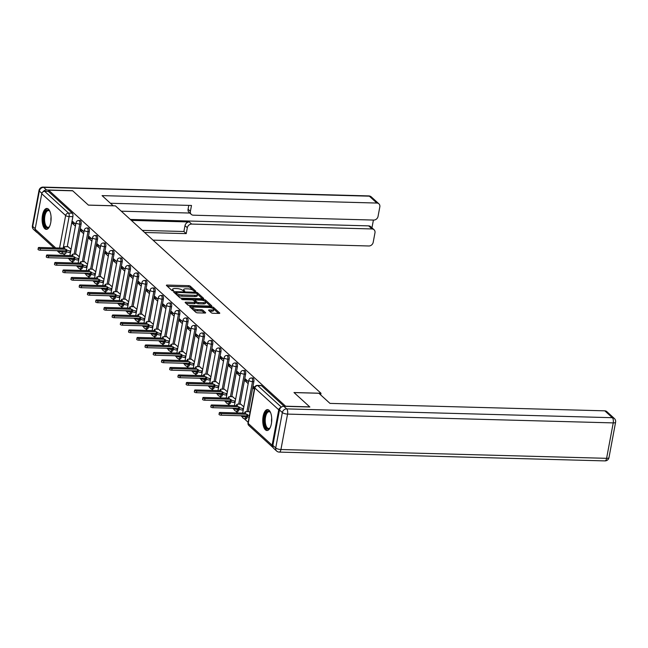 <?xml version="1.0" encoding="UTF-8"?>
<svg xmlns="http://www.w3.org/2000/svg" width="648" height="648" viewBox="0 0 648 648"><rect width="100%" height="100%" fill="white"/><g stroke="black" fill="none" stroke-linecap="round" stroke-linejoin="round"><path stroke-width="0.97" d="M195.283 291.487L195.753 291.179L190.253 286.165A1.32 0.413 10.6 0 0 188.544 285.655L167.152 285.079A1.32 0.413 10.6 0 0 166.382 285.306A1.32 0.413 10.6 0 0 166.487 285.517L171.987 290.531L173.721 290.725L172.935 289.931A4.212 1.32 10.6 0 1 172.595 289.259A4.212 1.32 10.6 0 1 175.082 288.522L176.864 288.571A4.212 1.32 10.6 0 1 182.323 290.183L184.226 291.187L184.769 291.025L183.983 290.231A4.212 1.32 10.6 0 1 183.651 289.559A4.212 1.32 10.6 0 1 186.13 288.822L187.912 288.87A4.212 1.32 10.6 0 1 193.371 290.482L195.283 291.487M48.438 209.15A10.457 4.495 -88.5 0 0 46.891 208.454A10.457 4.495 -88.5 0 0 42.242 216.942A10.457 4.495 -88.5 0 0 44.785 228.671A10.457 4.495 -88.5 0 0 46.332 229.368A10.457 4.495 -88.5 0 0 50.981 220.879A10.457 4.495 -88.5 0 0 48.438 209.15M269.074 410.289A10.457 4.495 -88.5 0 0 267.535 409.601A10.457 4.495 -88.5 0 0 262.877 418.09A10.457 4.495 -88.5 0 0 265.421 429.818A10.457 4.495 -88.5 0 0 266.968 430.515A10.457 4.495 -88.5 0 0 271.617 422.018A10.457 4.495 -88.5 0 0 269.074 410.289M211.297 312.757A1.32 0.413 10.6 0 0 213.006 313.268L219.008 313.43A1.32 0.413 10.6 0 0 219.785 313.195A1.32 0.413 10.6 0 0 219.68 312.984L213.573 307.419A1.32 0.413 10.6 0 0 211.864 306.917L190.472 306.334A1.32 0.413 10.6 0 0 189.694 306.569A1.32 0.413 10.6 0 0 189.799 306.779L195.907 312.344A1.32 0.413 10.6 0 0 197.616 312.846L204.865 313.049A1.32 0.413 10.6 0 0 205.643 312.814A1.32 0.413 10.6 0 0 205.538 312.603L202.921 310.222A1.32 0.413 10.6 0 0 201.212 309.72L197.624 309.623A3.523 1.11 10.6 0 1 192.772 307.711A3.523 1.11 10.6 0 1 194.854 307.095L208.931 307.476A3.523 1.11 10.6 0 1 213.783 309.388A3.523 1.11 10.6 0 1 211.702 310.003L209.353 309.938A1.32 0.413 10.6 0 0 208.583 310.165A1.32 0.413 10.6 0 0 208.688 310.376L211.297 312.757M48.632 190.164L72.722 190.812L88.436 205.141L115.433 205.87L320.987 393.263L293.99 392.534L309.704 406.863L285.614 406.207L48.632 190.164L48.398 191.411L44.639 191.314L68.526 213.087A2.681 1.15 91.5 0 1 69.117 216.554L63.204 248.127M202.905 298.752A1.32 0.413 10.6 0 0 203.683 298.526A1.32 0.413 10.6 0 0 203.577 298.315L197.47 292.742A1.32 0.413 10.6 0 0 195.769 292.24L174.377 291.665A1.32 0.413 10.6 0 0 173.599 291.892A1.32 0.413 10.6 0 0 173.704 292.102L179.812 297.667A1.32 0.413 10.6 0 0 181.521 298.177L202.905 298.752M205.521 300.081L211.629 305.654A1.32 0.413 10.6 0 1 211.734 305.856A1.32 0.413 10.6 0 1 210.956 306.091L189.564 305.508A1.32 0.413 10.6 0 1 187.863 305.006L185.247 302.624A1.32 0.413 10.6 0 1 185.142 302.414A1.32 0.413 10.6 0 1 185.919 302.187L194.594 302.422A1.32 0.413 10.6 0 0 195.372 302.187A1.32 0.413 10.6 0 0 195.267 301.976L193.533 300.397A1.32 0.413 10.6 0 0 191.824 299.894L182.793 299.651L181.521 299.149L182.064 298.987L203.812 299.579A1.32 0.413 10.6 0 1 205.521 300.081L205.286 301.336L210.487 306.075M63.253 253.741L65.124 255.45M68.186 258.244L69.563 259.5M71.393 261.168L73.354 262.95M76.415 265.745L77.784 267M79.623 268.669L81.575 270.451M84.637 273.245L86.014 274.493M87.853 276.17L89.805 277.952M92.867 280.746L94.243 281.993M96.074 283.67L98.034 285.452M101.096 288.239L102.465 289.494M104.304 291.171L106.256 292.953M109.318 295.739L110.695 296.995M112.525 298.671L114.485 300.453M117.547 303.24L118.916 304.495M120.755 306.172L122.707 307.954M125.769 310.74L127.146 311.996M128.984 313.664L130.937 315.446M133.998 318.241L135.375 319.496M137.206 321.165L139.166 322.947M142.228 325.742L143.597 326.997M145.436 328.666L147.388 330.448M150.449 333.242L151.826 334.498M153.665 336.166L155.617 337.948M158.679 340.743L160.056 341.99M161.887 343.667L163.839 345.449M166.901 348.243L168.278 349.491M170.116 351.167L172.068 352.949M175.13 355.736L176.507 356.991M178.338 358.668L180.298 360.45M183.36 363.236L184.729 364.492M186.567 366.169L188.519 367.951M191.581 370.737L192.958 371.993M194.797 373.661L196.749 375.443M199.811 378.238L201.188 379.493M203.018 381.162L204.979 382.944M208.032 385.738L209.409 386.994M211.248 388.662L213.2 390.444M216.262 393.239L217.639 394.494M219.47 396.163L221.43 397.945M224.492 400.739L225.86 401.987M227.699 403.664L229.651 405.446M232.713 408.24L234.09 409.487M235.929 411.164L237.881 412.946M240.943 415.733L242.32 416.988M244.15 418.665L248.135 422.294M280.94 407.438A2.681 2.268 132.4 0 0 278.737 409.795L272.111 445.216A2.681 2.268 132.4 0 0 272.719 447.266A2.681 2.268 132.4 0 0 273.124 447.549M48.398 191.411L72.284 213.192A2.681 1.15 91.5 0 1 72.868 216.659L67.246 246.694M66.355 251.448L66.242 252.072L62.492 251.975A2.681 1.15 91.5 0 1 61.358 253.692L65.116 253.797A2.681 1.15 -88.5 0 0 66.242 252.072M54.011 247.876L35.737 231.215A2.681 2.268 -47.6 0 1 35.122 229.165L41.755 193.752A2.681 2.268 -47.6 0 1 44.639 191.314M83.997 231.781L80.984 229.036L80.636 230.915L83.114 230.98M79.315 256.811L76.27 254.219M92.227 239.282L89.213 236.536L88.857 238.415L91.344 238.48M87.537 264.311L84.499 261.711M100.448 246.783L97.435 244.037L97.087 245.908L99.573 245.981M95.766 271.812L92.729 269.212M108.678 254.283L105.665 251.537L105.316 253.409L107.795 253.481M103.988 279.312L100.95 276.712M116.899 261.776L113.894 259.03L113.538 260.909L116.024 260.982M112.217 286.813L109.18 284.213M125.129 269.276L122.116 266.531L121.767 268.41L124.254 268.475M120.447 294.314L117.401 291.713M133.358 276.777L130.345 274.031L129.989 275.91L132.476 275.975M128.668 301.806L125.631 299.214M141.58 284.278L138.567 281.532L138.218 283.411L140.705 283.476M136.898 309.307L133.861 306.715M149.81 291.778L146.796 289.032L146.448 290.911L148.927 290.976M145.128 316.807L142.082 314.215M158.031 299.279L155.026 296.533L154.669 298.412L157.156 298.477M153.349 324.308L150.312 321.708M166.261 306.779L163.247 304.034L162.899 305.913L165.386 305.978M161.579 331.808L158.533 329.208M174.49 314.28L171.477 311.534L171.121 313.405L173.607 313.478M169.8 339.309L166.763 336.709M182.712 321.773L179.698 319.035L179.35 320.906L181.837 320.979M178.03 346.81L174.992 344.209M190.941 329.273L187.928 326.527L187.58 328.406L190.058 328.471M186.26 354.31L183.214 351.71M199.171 336.774L196.158 334.028L195.801 335.907L198.288 335.972M194.481 361.811L191.444 359.211M207.392 344.274L204.379 341.528L204.031 343.408L206.518 343.472M202.711 369.303L199.673 366.711M215.622 351.775L212.609 349.029L212.261 350.908L214.739 350.973M210.932 376.804L207.895 374.212M223.844 359.276L220.838 356.53L220.482 358.409L222.969 358.474M219.162 384.305L216.124 381.713M232.073 366.776L229.06 364.03L228.712 365.909L231.19 365.974M227.391 391.805L224.346 389.205M240.303 374.277L237.29 371.531L236.933 373.402L239.42 373.475M235.613 399.306L232.575 396.706M248.524 381.777L245.511 379.031L245.163 380.903L247.649 380.975M243.842 406.806L240.805 404.206M254.68 387.383L253.741 386.524L253.392 388.403L254.478 388.436M249.99 412.411L249.026 411.707M253.854 381.648L252.518 381.615A2.681 1.15 91.5 0 0 251.537 377.97L252.866 378.003A2.681 1.15 -88.5 0 1 253.854 381.648L248.233 411.683M247.342 416.437L247.22 417.069L245.892 417.029A2.681 1.15 91.5 0 1 244.766 418.754L246.094 418.786A2.681 1.15 -88.5 0 0 247.22 417.069M245.624 374.147L244.296 374.115A2.681 1.15 91.5 0 0 243.308 370.47L244.644 370.502A2.681 1.15 -88.5 0 1 245.624 374.147L240.003 404.19M239.112 408.937L238.999 409.568L237.662 409.528A2.681 1.15 91.5 0 1 236.536 411.253L237.873 411.286A2.681 1.15 -88.5 0 0 238.999 409.568M237.395 366.647L236.066 366.614A2.681 1.15 91.5 0 0 235.086 362.969L236.415 363.002A2.681 1.15 -88.5 0 1 237.395 366.647L231.773 396.689M230.891 401.436L230.769 402.068L229.441 402.035A2.681 1.15 91.5 0 1 228.315 403.753L229.643 403.785A2.681 1.15 -88.5 0 0 230.769 402.068M229.173 359.146L227.837 359.114A2.681 1.15 91.5 0 0 226.857 355.469L228.193 355.509A2.681 1.15 -88.5 0 1 229.173 359.146L223.552 389.189M222.661 393.935L222.539 394.567L221.211 394.535A2.681 1.15 91.5 0 1 220.085 396.252L221.414 396.284A2.681 1.15 -88.5 0 0 222.539 394.567M220.944 351.645L219.615 351.613A2.681 1.15 91.5 0 0 218.635 347.968L219.964 348.008A2.681 1.15 -88.5 0 1 220.944 351.645L215.322 381.688M214.431 386.435L214.318 387.067L212.981 387.034A2.681 1.15 91.5 0 1 211.856 388.751L213.192 388.792A2.681 1.15 -88.5 0 0 214.318 387.067M212.722 344.153L211.386 344.112A2.681 1.15 91.5 0 0 210.406 340.467L211.734 340.508A2.681 1.15 -88.5 0 1 212.722 344.153L207.101 374.188M206.21 378.942L206.088 379.566L204.76 379.534A2.681 1.15 91.5 0 1 203.634 381.251L204.962 381.291A2.681 1.15 -88.5 0 0 206.088 379.566M204.493 336.652L203.164 336.612A2.681 1.15 91.5 0 0 202.176 332.967L203.513 333.007A2.681 1.15 -88.5 0 1 204.493 336.652L198.871 366.687M197.98 371.442L197.867 372.065L196.53 372.033A2.681 1.15 91.5 0 1 195.404 373.75L196.733 373.791A2.681 1.15 -88.5 0 0 197.867 372.065M196.263 329.152L194.935 329.111A2.681 1.15 91.5 0 0 193.954 325.474L195.283 325.507A2.681 1.15 -88.5 0 1 196.263 329.152L190.642 359.186M189.759 363.941L189.637 364.573L188.309 364.532A2.681 1.15 91.5 0 1 187.175 366.25L188.511 366.29A2.681 1.15 -88.5 0 0 189.637 364.573M188.042 321.651L186.705 321.611A2.681 1.15 91.5 0 0 185.725 317.974L187.061 318.006A2.681 1.15 -88.5 0 1 188.042 321.651L182.42 351.686M181.529 356.441L181.408 357.072L180.079 357.032A2.681 1.15 91.5 0 1 178.953 358.757L180.282 358.79A2.681 1.15 -88.5 0 0 181.408 357.072M179.812 314.15L178.484 314.118A2.681 1.15 91.5 0 0 177.495 310.473L178.832 310.505A2.681 1.15 -88.5 0 1 179.812 314.15L174.191 344.185M173.299 348.94L173.186 349.572L171.85 349.531A2.681 1.15 91.5 0 1 170.724 351.257L172.06 351.289A2.681 1.15 -88.5 0 0 173.186 349.572M171.59 306.65L170.254 306.617A2.681 1.15 91.5 0 0 169.274 302.972L170.602 303.005A2.681 1.15 -88.5 0 1 171.59 306.65L165.969 336.693M165.078 341.439L164.957 342.071L163.628 342.031A2.681 1.15 91.5 0 1 162.502 343.756L163.831 343.788A2.681 1.15 -88.5 0 0 164.957 342.071M163.361 299.149L162.032 299.117A2.681 1.15 91.5 0 0 161.044 295.472L162.381 295.512A2.681 1.15 -88.5 0 1 163.361 299.149L157.739 329.192M156.848 333.939L156.735 334.571L155.399 334.538A2.681 1.15 91.5 0 1 154.273 336.255L155.601 336.288A2.681 1.15 -88.5 0 0 156.735 334.571M155.131 291.649L153.803 291.616A2.681 1.15 91.5 0 0 152.823 287.971L154.151 288.012A2.681 1.15 -88.5 0 1 155.131 291.649L149.51 321.692M148.627 326.438L148.505 327.07L147.177 327.038A2.681 1.15 91.5 0 1 146.043 328.755L147.38 328.787A2.681 1.15 -88.5 0 0 148.505 327.07M146.91 284.148L145.573 284.116A2.681 1.15 91.5 0 0 144.593 280.471L145.922 280.511A2.681 1.15 -88.5 0 1 146.91 284.148L141.288 314.191M140.397 318.946L140.276 319.569L138.947 319.537A2.681 1.15 91.5 0 1 137.822 321.254L139.15 321.295A2.681 1.15 -88.5 0 0 140.276 319.569M138.68 276.656L137.352 276.615A2.681 1.15 91.5 0 0 136.364 272.97L137.7 273.011A2.681 1.15 -88.5 0 1 138.68 276.656L133.059 306.69M132.168 311.445L132.054 312.069L130.718 312.036A2.681 1.15 91.5 0 1 129.592 313.754L130.928 313.794A2.681 1.15 -88.5 0 0 132.054 312.069M130.451 269.155L129.122 269.114A2.681 1.15 91.5 0 0 128.142 265.478L129.47 265.51A2.681 1.15 -88.5 0 1 130.451 269.155L124.829 299.19M123.946 303.944L123.825 304.568L122.496 304.536A2.681 1.15 91.5 0 1 121.37 306.253L122.699 306.293A2.681 1.15 -88.5 0 0 123.825 304.568M122.229 261.654L120.893 261.614A2.681 1.15 91.5 0 0 119.912 257.977L121.249 258.009A2.681 1.15 -88.5 0 1 122.229 261.654L116.608 291.689M115.717 296.444L115.603 297.076L114.267 297.035A2.681 1.15 91.5 0 1 113.141 298.752L114.469 298.793A2.681 1.15 -88.5 0 0 115.603 297.076M113.999 254.154L112.671 254.113A2.681 1.15 91.5 0 0 111.691 250.476L113.019 250.509A2.681 1.15 -88.5 0 1 113.999 254.154L108.378 284.189M107.487 288.943L107.374 289.575L106.045 289.535A2.681 1.15 91.5 0 1 104.911 291.26L106.248 291.292A2.681 1.15 -88.5 0 0 107.374 289.575M105.778 246.653L104.441 246.621A2.681 1.15 91.5 0 0 103.461 242.976L104.79 243.008A2.681 1.15 -88.5 0 1 105.778 246.653L100.157 276.696M99.266 281.443L99.144 282.074L97.816 282.034A2.681 1.15 91.5 0 1 96.69 283.759L98.018 283.792A2.681 1.15 -88.5 0 0 99.144 282.074M97.548 239.153L96.22 239.12A2.681 1.15 91.5 0 0 95.232 235.475L96.568 235.508A2.681 1.15 -88.5 0 1 97.548 239.153L91.927 269.195M91.036 273.942L90.922 274.574L89.586 274.533A2.681 1.15 91.5 0 1 88.46 276.259L89.797 276.291A2.681 1.15 -88.5 0 0 90.922 274.574M89.319 231.652L87.99 231.62A2.681 1.15 91.5 0 0 87.01 227.975L88.339 228.015A2.681 1.15 -88.5 0 1 89.319 231.652L83.697 261.695M82.814 266.441L82.693 267.073L81.365 267.041A2.681 1.15 91.5 0 1 80.239 268.758L81.567 268.79A2.681 1.15 -88.5 0 0 82.693 267.073M81.097 224.151L79.761 224.119A2.681 1.15 91.5 0 0 78.781 220.474L80.117 220.514A2.681 1.15 -88.5 0 1 81.097 224.151L75.476 254.194M74.585 258.941L74.463 259.573L73.135 259.54A2.681 1.15 91.5 0 1 72.009 261.257L73.337 261.29A2.681 1.15 -88.5 0 0 74.463 259.573M320.987 393.263L320.679 394.907M75.767 224.281L72.762 221.535L72.406 223.414L74.893 223.479M71.086 249.31L68.048 246.718M72.406 223.414L75.419 226.16M284.116 406.304L261.492 385.682A2.681 1.15 -88.5 0 0 261.095 385.503L257.345 385.406A2.681 1.15 91.5 0 1 257.742 385.584L281.354 407.106M80.636 230.915L83.649 233.661M88.857 238.415L91.87 241.161M97.087 245.908L100.1 248.654M105.316 253.409L108.321 256.154M113.538 260.909L116.551 263.655M121.767 268.41L124.781 271.156M129.989 275.91L133.002 278.656M138.218 283.411L141.232 286.157M146.448 290.911L149.453 293.657M154.669 298.412L157.683 301.158M162.899 305.913L165.912 308.651M171.121 313.405L174.134 316.151M179.35 320.906L182.363 323.652M187.58 328.406L190.593 331.152M195.801 335.907L198.815 338.653M204.031 343.408L207.044 346.154M212.261 350.908L215.266 353.654M220.482 358.409L223.495 361.155M228.712 365.909L231.725 368.655M236.933 373.402L239.946 376.148M245.163 380.903L248.176 383.648M253.392 388.403L254.324 389.254M183.651 289.559L183.416 290.806A4.212 1.32 10.6 0 0 183.433 291.041M172.595 289.259L172.36 290.507A4.212 1.32 10.6 0 0 172.384 290.741M194.141 291.171L190.018 287.412A1.32 0.413 10.6 0 0 188.309 286.91L167.387 286.343M175.778 292.961L174.612 292.928M202.443 298.736L197.235 293.998A1.32 0.413 10.6 0 0 197.17 293.941M196.376 293.22L176.41 292.353L175.867 292.515L176.685 293.35A4.212 1.32 10.6 0 0 182.145 294.962L194.983 295.31A4.212 1.32 10.6 0 0 197.462 294.573A4.212 1.32 10.6 0 0 197.13 293.9L196.376 293.22M175.754 293.657L175.94 292.669M197.462 294.573L197.235 295.828A4.212 1.32 10.6 0 1 194.748 296.557L181.91 296.217A4.212 1.32 10.6 0 1 176.45 294.597L175.705 293.917M186.154 303.45L194.359 303.669A1.32 0.413 10.6 0 0 195.137 303.442L195.372 302.187M193.712 300.559L195.016 300.599M203.594 302.665A3.523 1.11 10.6 0 0 205.675 302.049A3.523 1.11 10.6 0 0 200.823 300.137L195.866 300A1.32 0.413 10.6 0 0 195.089 300.235A1.32 0.413 10.6 0 0 195.194 300.445L196.927 302.025A1.32 0.413 10.6 0 0 198.636 302.527L203.594 302.665L203.359 303.912A3.523 1.11 10.6 0 0 205.44 303.296L205.675 302.049M195.032 301.328A1.32 0.413 10.6 0 0 194.854 301.482A1.32 0.413 10.6 0 0 194.959 301.693L195.194 300.445M203.359 303.912L198.401 303.782A1.32 0.413 10.6 0 1 196.692 303.272L194.959 301.693M205.286 301.336A1.32 0.413 10.6 0 0 204.663 301.02M213.783 309.388L213.548 310.635A3.523 1.11 10.6 0 1 211.467 311.251L209.588 311.202M192.772 307.711L192.537 308.966A3.523 1.11 10.6 0 0 197.389 310.87L197.624 309.623M204.395 313.033L202.686 311.477A1.32 0.413 10.6 0 0 200.985 310.967L197.389 310.87M192.788 307.654L190.706 307.598M218.538 313.413L213.338 308.675A1.32 0.413 10.6 0 0 212.9 308.424M70.478 252.566L69.927 252.55A2.681 0.842 -169.4 0 1 66.444 251.529L65.764 250.898L66.064 249.278L66.752 249.901A2.681 0.842 10.6 0 0 70.227 250.922L70.778 250.938M68.243 246.718L65.537 246.645A2.681 0.842 10.6 0 0 63.95 247.115A2.681 0.842 10.6 0 0 64.168 247.544L64.857 248.168L39.245 247.479A1.539 0.486 10.6 0 0 38.337 247.747A1.539 0.486 10.6 0 0 40.46 248.581L66.064 249.278M65.764 250.898L40.16 250.209A1.539 0.486 -169.4 0 1 38.038 249.375L38.337 247.747M78.7 260.067L78.149 260.05A2.681 0.842 -169.4 0 1 74.674 259.022L73.985 258.398L74.293 256.77L74.982 257.402A2.681 0.842 10.6 0 0 78.457 258.422L79.007 258.439M76.472 254.219L73.759 254.146A2.681 0.842 10.6 0 0 72.179 254.615A2.681 0.842 10.6 0 0 72.398 255.045L73.078 255.668L47.474 254.972A1.539 0.486 10.6 0 0 46.567 255.247A1.539 0.486 10.6 0 0 48.689 256.082L74.293 256.77M73.985 258.398L48.381 257.71A1.539 0.486 -169.4 0 1 46.259 256.875L46.567 255.247M86.929 267.567L86.378 267.551A2.681 0.842 -169.4 0 1 82.903 266.522L82.215 265.899L82.523 264.271L83.203 264.894A2.681 0.842 10.6 0 0 86.678 265.923L87.237 265.939M84.694 261.719L81.988 261.646A2.681 0.842 10.6 0 0 80.409 262.116A2.681 0.842 10.6 0 0 80.619 262.545L81.308 263.169L55.704 262.472A1.539 0.486 10.6 0 0 54.788 262.748A1.539 0.486 10.6 0 0 56.911 263.582L82.523 264.271M82.215 265.899L56.611 265.21A1.539 0.486 -169.4 0 1 54.489 264.368L54.788 262.748M113.189 205.805L102.076 195.615L376.893 203.051L369.352 196.174L43.683 187.369L46.535 189.961L72.56 190.666L88.379 205.092L113.198 205.764M131.366 220.393L189.338 221.964L191.654 224.078L372.041 228.955L368.671 225.877A4.026 3.41 -47.6 0 1 370.68 226.662L374.05 229.74A4.026 3.41 132.4 0 0 372.041 228.955M191.654 224.078A4.026 3.41 132.4 0 0 187.321 227.731L185.004 225.617A4.026 3.41 -47.6 0 1 189.338 221.964M144.642 232.494L186.219 233.62L187.321 227.731M153.025 240.141L368.858 245.981A4.026 3.41 132.4 0 0 373.191 242.32L374.973 232.81A4.026 3.41 132.4 0 0 374.05 229.74M191.314 214.415L188.989 212.293A4.026 3.41 -47.6 0 1 188.074 209.223L190.391 211.337A4.026 3.41 132.4 0 0 191.314 214.415A4.026 3.41 132.4 0 0 193.323 215.193L373.71 220.069A4.026 3.41 132.4 0 0 378.043 216.416L379.825 206.898A4.026 3.41 132.4 0 0 378.902 203.828A4.026 3.41 132.4 0 0 376.893 203.051M371.952 227.829L373.41 220.061M190.391 211.337L191.492 205.457L110.468 203.269M35.907 231.368A4.026 3.41 132.4 0 0 36.49 232.114A4.026 3.41 132.4 0 0 37.284 232.624M46.535 189.961A4.026 3.41 132.4 0 0 42.954 191.873M130.313 219.437L368.671 225.877M189.815 213.046L121.273 211.191M188.074 209.223L188.787 205.384M142.317 230.38L183.902 231.506L185.004 225.617M183.902 231.506L186.219 233.62M279.499 409.957L272.873 445.379L275.716 447.971L282.35 412.549L279.499 409.957A4.026 3.41 -47.6 0 1 283.832 406.304L309.866 407.001L294.046 392.583L318.865 393.255L329.986 403.396L604.811 410.832A4.026 3.41 -47.6 0 1 606.812 411.61L614.353 418.487A4.026 3.41 132.4 0 0 612.352 417.701L604.811 410.832M276.639 451.04A4.026 4.026 0 0 0 279.239 452.093A4.026 1.725 -88.5 0 0 280.932 449.51L606.601 458.322L613.227 422.901L287.566 414.096L280.932 449.51A4.026 1.264 10.6 0 1 275.716 447.971A4.026 3.41 132.4 0 0 276.639 451.04L273.796 448.448A4.026 3.41 -47.6 0 1 272.873 445.379M49.507 226.565A9.056 3.888 91.5 0 1 49.216 226.946A9.056 3.888 91.5 0 1 44.85 225.698A9.056 3.888 91.5 0 1 44.024 215.695A9.056 3.888 91.5 0 1 49.645 211.029A9.056 3.888 91.5 0 1 49.912 211.426M49.872 211.353A8.383 3.605 -88.5 0 0 48.414 210.576A8.383 3.605 -88.5 0 0 44.89 215.946A8.383 3.605 -88.5 0 0 47.96 227.335A8.383 3.605 -88.5 0 0 49.459 226.63M47.507 208.567A10.392 4.463 -88.5 0 0 43.489 215.209A10.392 4.463 -88.5 0 0 46.948 229.287M270.143 427.704A9.056 3.888 91.5 0 1 269.851 428.093A9.056 3.888 91.5 0 1 265.486 426.846A9.056 3.888 91.5 0 1 264.659 416.834A9.056 3.888 91.5 0 1 270.281 412.169A9.056 3.888 91.5 0 1 270.556 412.574M270.508 412.501A8.383 3.605 -88.5 0 0 269.05 411.715A8.383 3.605 -88.5 0 0 265.526 417.093A8.383 3.605 -88.5 0 0 268.596 428.474A8.383 3.605 -88.5 0 0 270.094 427.777M268.151 409.714A10.392 4.463 -88.5 0 0 264.133 416.356A10.392 4.463 -88.5 0 0 267.584 430.426M95.159 275.068L94.6 275.052A2.681 0.842 -169.4 0 1 91.125 274.023L90.445 273.399L90.744 271.771L91.433 272.395A2.681 0.842 10.6 0 0 94.908 273.424L95.459 273.44M92.923 269.22L90.218 269.147A2.681 0.842 10.6 0 0 88.63 269.617A2.681 0.842 10.6 0 0 88.849 270.046L89.529 270.67L63.925 269.973A1.539 0.486 10.6 0 0 63.018 270.24A1.539 0.486 10.6 0 0 65.14 271.083L90.744 271.771M90.445 273.399L64.832 272.711A1.539 0.486 -169.4 0 1 62.71 271.868L63.018 270.24M103.38 282.569L102.83 282.552A2.681 0.842 -169.4 0 1 99.355 281.524L98.666 280.9L98.974 279.272L99.654 279.896A2.681 0.842 10.6 0 0 103.137 280.924L103.688 280.94M101.145 276.72L98.439 276.647A2.681 0.842 10.6 0 0 96.86 277.117A2.681 0.842 10.6 0 0 97.07 277.538L97.759 278.17L72.155 277.474A1.539 0.486 10.6 0 0 71.248 277.741A1.539 0.486 10.6 0 0 73.37 278.583L98.974 279.272M98.666 280.9L73.062 280.203A1.539 0.486 -169.4 0 1 70.94 279.369L71.248 277.741M111.61 290.069L111.059 290.053A2.681 0.842 -169.4 0 1 107.576 289.024L106.896 288.401L107.195 286.772L107.884 287.396A2.681 0.842 10.6 0 0 111.359 288.425L111.91 288.441M109.374 284.221L106.669 284.148A2.681 0.842 10.6 0 0 105.081 284.61A2.681 0.842 10.6 0 0 105.3 285.039L105.989 285.663L80.384 284.974A1.539 0.486 10.6 0 0 79.469 285.241A1.539 0.486 10.6 0 0 81.591 286.076L107.195 286.772M106.896 288.401L81.292 287.704A1.539 0.486 -169.4 0 1 79.169 286.87L79.469 285.241M119.831 297.57L119.281 297.554A2.681 0.842 -169.4 0 1 115.806 296.525L115.117 295.901L115.425 294.273L116.114 294.897A2.681 0.842 10.6 0 0 119.588 295.925L120.139 295.942M117.604 291.721L114.89 291.649A2.681 0.842 10.6 0 0 113.311 292.11A2.681 0.842 10.6 0 0 113.53 292.54L114.21 293.163L88.606 292.475A1.539 0.486 10.6 0 0 87.699 292.742A1.539 0.486 10.6 0 0 89.821 293.576L115.425 294.273M115.117 295.901L89.513 295.204A1.539 0.486 -169.4 0 1 87.391 294.37L87.699 292.742M128.061 305.062L127.51 305.054A2.681 0.842 -169.4 0 1 124.035 304.025L123.347 303.402L123.655 301.774L124.335 302.397A2.681 0.842 10.6 0 0 127.81 303.426L128.369 303.442M125.825 299.214L123.12 299.141A2.681 0.842 10.6 0 0 121.541 299.611A2.681 0.842 10.6 0 0 121.751 300.04L122.44 300.664L96.836 299.975A1.539 0.486 10.6 0 0 95.92 300.243A1.539 0.486 10.6 0 0 98.042 301.077L123.655 301.774M123.347 303.402L97.743 302.705A1.539 0.486 -169.4 0 1 95.621 301.871L95.92 300.243M136.291 312.563L135.732 312.547A2.681 0.842 -169.4 0 1 132.257 311.526L131.576 310.894L131.876 309.274L132.565 309.898A2.681 0.842 10.6 0 0 136.04 310.927L136.59 310.935M134.055 306.715L131.35 306.642A2.681 0.842 10.6 0 0 129.762 307.111A2.681 0.842 10.6 0 0 129.981 307.541L130.661 308.165L105.057 307.476A1.539 0.486 10.6 0 0 104.15 307.743A1.539 0.486 10.6 0 0 106.272 308.578L131.876 309.274M131.576 310.894L105.964 310.206A1.539 0.486 -169.4 0 1 103.842 309.371L104.15 307.743M144.512 320.063L143.961 320.047A2.681 0.842 -169.4 0 1 140.486 319.027L139.798 318.395L140.106 316.767L140.786 317.399A2.681 0.842 10.6 0 0 144.269 318.419L144.82 318.435M142.285 314.215L139.571 314.142A2.681 0.842 10.6 0 0 137.992 314.612A2.681 0.842 10.6 0 0 138.202 315.041L138.891 315.665L113.287 314.977A1.539 0.486 10.6 0 0 112.379 315.244A1.539 0.486 10.6 0 0 114.502 316.078L140.106 316.767M139.798 318.395L114.194 317.706A1.539 0.486 -169.4 0 1 112.072 316.872L112.379 315.244M152.742 327.564L152.191 327.548A2.681 0.842 -169.4 0 1 148.708 326.519L148.028 325.895L148.327 324.267L149.016 324.899A2.681 0.842 10.6 0 0 152.491 325.92L153.049 325.936M150.506 321.716L147.801 321.643A2.681 0.842 10.6 0 0 146.221 322.113A2.681 0.842 10.6 0 0 146.432 322.542L147.12 323.166L121.516 322.469A1.539 0.486 10.6 0 0 120.601 322.745A1.539 0.486 10.6 0 0 122.723 323.579L148.327 324.267M148.028 325.895L122.423 325.207A1.539 0.486 -169.4 0 1 120.301 324.365L120.601 322.745M160.971 335.065L160.412 335.048A2.681 0.842 -169.4 0 1 156.938 334.02L156.249 333.396L156.557 331.768L157.245 332.392A2.681 0.842 10.6 0 0 160.72 333.42L161.271 333.437M158.736 329.216L156.022 329.144A2.681 0.842 10.6 0 0 154.443 329.613A2.681 0.842 10.6 0 0 154.661 330.043L155.342 330.666L129.738 329.97A1.539 0.486 10.6 0 0 128.831 330.237A1.539 0.486 10.6 0 0 130.953 331.079L156.557 331.768M156.249 333.396L130.645 332.708A1.539 0.486 -169.4 0 1 128.523 331.865L128.831 330.237M169.193 342.565L168.642 342.549A2.681 0.842 -169.4 0 1 165.167 341.52L164.479 340.897L164.786 339.269L165.467 339.892A2.681 0.842 10.6 0 0 168.942 340.921L169.501 340.937M166.957 336.717L164.252 336.644A2.681 0.842 10.6 0 0 162.672 337.114A2.681 0.842 10.6 0 0 162.883 337.535L163.571 338.167L137.967 337.47A1.539 0.486 10.6 0 0 137.052 337.738A1.539 0.486 10.6 0 0 139.182 338.58L164.786 339.269M164.479 340.897L138.875 340.208A1.539 0.486 -169.4 0 1 136.752 339.366L137.052 337.738M177.422 350.066L176.864 350.05A2.681 0.842 -169.4 0 1 173.389 349.021L172.708 348.397L173.008 346.769L173.696 347.393A2.681 0.842 10.6 0 0 177.171 348.421L177.722 348.438M175.187 344.218L172.481 344.145A2.681 0.842 10.6 0 0 170.894 344.615A2.681 0.842 10.6 0 0 171.113 345.036L171.801 345.668L146.189 344.971A1.539 0.486 10.6 0 0 145.282 345.238A1.539 0.486 10.6 0 0 147.404 346.081L173.008 346.769M172.708 348.397L147.104 347.701A1.539 0.486 -169.4 0 1 144.982 346.866L145.282 345.238M185.644 357.566L185.093 357.55A2.681 0.842 -169.4 0 1 181.618 356.522L180.93 355.898L181.238 354.27L181.926 354.893A2.681 0.842 10.6 0 0 185.401 355.922L185.952 355.938M183.416 351.718L180.703 351.645A2.681 0.842 10.6 0 0 179.123 352.107A2.681 0.842 10.6 0 0 179.342 352.536L180.023 353.16L154.418 352.471A1.539 0.486 10.6 0 0 153.511 352.739A1.539 0.486 10.6 0 0 155.633 353.573L181.238 354.27M180.93 355.898L155.326 355.201A1.539 0.486 -169.4 0 1 153.203 354.367L153.511 352.739M193.874 365.059L193.323 365.051A2.681 0.842 -169.4 0 1 189.848 364.022L189.159 363.398L189.467 361.77L190.148 362.394A2.681 0.842 10.6 0 0 193.622 363.423L194.181 363.439M191.638 359.219L188.933 359.146A2.681 0.842 10.6 0 0 187.353 359.608A2.681 0.842 10.6 0 0 187.564 360.037L188.252 360.661L162.648 359.972A1.539 0.486 10.6 0 0 161.733 360.239A1.539 0.486 10.6 0 0 163.855 361.074L189.467 361.77M189.159 363.398L163.555 362.702A1.539 0.486 -169.4 0 1 161.433 361.868L161.733 360.239M202.103 372.56L201.544 372.543A2.681 0.842 -169.4 0 1 198.069 371.523L197.389 370.899L197.689 369.271L198.377 369.895A2.681 0.842 10.6 0 0 201.852 370.923L202.403 370.931M199.868 366.711L197.154 366.638A2.681 0.842 10.6 0 0 195.575 367.108A2.681 0.842 10.6 0 0 195.793 367.538L196.474 368.161L170.869 367.473A1.539 0.486 10.6 0 0 169.962 367.74A1.539 0.486 10.6 0 0 172.084 368.574L197.689 369.271M197.389 370.899L171.777 370.202A1.539 0.486 -169.4 0 1 169.655 369.368L169.962 367.74M210.325 380.06L209.774 380.044A2.681 0.842 -169.4 0 1 206.299 379.023L205.61 378.392L205.918 376.772L206.599 377.395A2.681 0.842 10.6 0 0 210.074 378.424L210.632 378.432M208.089 374.212L205.384 374.139A2.681 0.842 10.6 0 0 203.804 374.609A2.681 0.842 10.6 0 0 204.015 375.038L204.703 375.662L179.099 374.973A1.539 0.486 10.6 0 0 178.192 375.241A1.539 0.486 10.6 0 0 180.314 376.075L205.918 376.772M205.61 378.392L180.006 377.703A1.539 0.486 -169.4 0 1 177.884 376.869L178.192 375.241M218.554 387.561L218.003 387.545A2.681 0.842 -169.4 0 1 214.52 386.516L213.84 385.892L214.14 384.264L214.828 384.896A2.681 0.842 10.6 0 0 218.303 385.916L218.854 385.933M216.319 381.713L213.613 381.64A2.681 0.842 10.6 0 0 212.026 382.109A2.681 0.842 10.6 0 0 212.244 382.539L212.933 383.162L187.321 382.466A1.539 0.486 10.6 0 0 186.413 382.741A1.539 0.486 10.6 0 0 188.536 383.576L214.14 384.264M213.84 385.892L188.236 385.204A1.539 0.486 -169.4 0 1 186.114 384.369L186.413 382.741M226.776 395.061L226.225 395.045A2.681 0.842 -169.4 0 1 222.75 394.016L222.061 393.393L222.369 391.765L223.058 392.388A2.681 0.842 10.6 0 0 226.533 393.417L227.084 393.433M224.548 389.213L221.835 389.14A2.681 0.842 10.6 0 0 220.255 389.61A2.681 0.842 10.6 0 0 220.474 390.039L221.154 390.663L195.55 389.966A1.539 0.486 10.6 0 0 194.643 390.242A1.539 0.486 10.6 0 0 196.765 391.076L222.369 391.765M222.061 393.393L196.457 392.704A1.539 0.486 -169.4 0 1 194.335 391.862L194.643 390.242M235.005 402.562L234.454 402.546A2.681 0.842 -169.4 0 1 230.98 401.517L230.291 400.893L230.599 399.265L231.279 399.889A2.681 0.842 10.6 0 0 234.754 400.918L235.313 400.934M232.77 396.714L230.064 396.641A2.681 0.842 10.6 0 0 228.485 397.111A2.681 0.842 10.6 0 0 228.695 397.54L229.384 398.164L203.78 397.467A1.539 0.486 10.6 0 0 202.864 397.734A1.539 0.486 10.6 0 0 204.987 398.577L230.599 399.265M230.291 400.893L204.687 400.205A1.539 0.486 -169.4 0 1 202.565 399.362L202.864 397.734M243.235 410.062L242.676 410.046A2.681 0.842 -169.4 0 1 239.201 409.018L238.521 408.394L238.82 406.766L239.509 407.389A2.681 0.842 10.6 0 0 242.984 408.418L243.535 408.434M240.999 404.214L238.294 404.141A2.681 0.842 10.6 0 0 236.706 404.611A2.681 0.842 10.6 0 0 236.925 405.032L237.605 405.664L212.001 404.968A1.539 0.486 10.6 0 0 211.094 405.235A1.539 0.486 10.6 0 0 213.216 406.077L238.82 406.766M238.521 408.394L212.909 407.697A1.539 0.486 -169.4 0 1 210.786 406.863L211.094 405.235M249.075 417.272A2.681 0.842 -169.4 0 1 247.431 416.518L246.742 415.895L247.05 414.266L247.73 414.89A2.681 0.842 10.6 0 0 249.383 415.643M249.221 411.715L246.515 411.642A2.681 0.842 10.6 0 0 244.936 412.104A2.681 0.842 10.6 0 0 245.147 412.533L245.835 413.157L220.231 412.468A1.539 0.486 10.6 0 0 219.324 412.736A1.539 0.486 10.6 0 0 221.446 413.578L247.05 414.266M246.742 415.895L221.138 415.198A1.539 0.486 -169.4 0 1 219.016 414.364L219.324 412.736M278.737 409.795L254.85 388.022L248.216 423.436L272.111 445.216M72.868 216.659L69.117 216.554A2.681 0.842 10.6 0 1 65.642 215.525L41.755 193.752M62.702 250.816L62.492 251.975A2.681 0.842 10.6 0 1 59.008 250.946L59.057 250.719M59.559 248.022L65.642 215.525A2.681 2.268 -47.6 0 1 68.526 213.087L72.284 213.192M35.122 229.165L55.696 247.917M58.757 250.711L59.008 250.946A2.681 2.268 132.4 0 0 59.624 252.995A2.681 2.681 0 0 0 61.358 253.692M251.537 377.97A2.681 2.681 0 0 0 248.832 380.157A2.681 0.842 -169.4 0 0 249.043 380.587A2.681 0.842 -169.4 0 0 252.518 381.615L246.896 411.65M246.11 415.878L245.892 417.029A2.681 0.842 -169.4 0 1 242.417 416.008A2.681 0.842 10.6 0 1 242.231 415.773M243.308 370.47A2.681 2.681 0 0 0 240.602 372.657A2.681 0.842 -169.4 0 0 240.821 373.086A2.681 0.842 -169.4 0 0 244.296 374.115L238.675 404.149M237.881 408.378L237.662 409.528A2.681 0.842 -169.4 0 1 234.187 408.507A2.681 0.842 10.6 0 1 234.001 408.272M235.086 362.969A2.681 2.681 0 0 0 232.373 365.156A2.681 0.842 -169.4 0 0 232.591 365.585A2.681 0.842 -169.4 0 0 236.066 366.614L230.445 396.649M229.651 400.877L229.441 402.035A2.681 0.842 -169.4 0 1 225.966 401.007A2.681 0.842 10.6 0 1 225.779 400.772M226.857 355.469A2.681 2.681 0 0 0 224.151 357.656A2.681 0.842 -169.4 0 0 224.362 358.085A2.681 0.842 -169.4 0 0 227.837 359.114L222.215 389.148M221.43 393.377L221.211 394.535A2.681 0.842 -169.4 0 1 217.736 393.506A2.681 0.842 10.6 0 1 217.55 393.271M218.635 347.968A2.681 2.681 0 0 0 215.922 350.155A2.681 0.842 -169.4 0 0 216.14 350.584A2.681 0.842 -169.4 0 0 219.615 351.613L213.994 381.648M213.2 385.876L212.981 387.034A2.681 0.842 -169.4 0 1 209.506 386.006A2.681 0.842 10.6 0 1 209.328 385.771M210.406 340.467A2.681 2.681 0 0 0 207.692 342.654A2.681 0.842 -169.4 0 0 207.911 343.084A2.681 0.842 -169.4 0 0 211.386 344.112L205.764 374.155M204.979 378.375L204.76 379.534A2.681 0.842 -169.4 0 1 201.285 378.505A2.681 0.842 10.6 0 1 201.099 378.27M202.176 332.967A2.681 2.681 0 0 0 199.471 335.162A2.681 0.842 -169.4 0 0 199.681 335.583A2.681 0.842 -169.4 0 0 203.164 336.612L197.543 366.655M196.749 370.875L196.53 372.033A2.681 0.842 -169.4 0 1 193.055 371.004A2.681 0.842 10.6 0 1 192.869 370.769M193.954 325.474A2.681 2.681 0 0 0 191.241 327.661A2.681 0.842 -169.4 0 0 191.46 328.091A2.681 0.842 -169.4 0 0 194.935 329.111L189.313 359.154M188.519 363.382L188.309 364.532A2.681 0.842 -169.4 0 1 184.826 363.504A2.681 0.842 10.6 0 1 184.648 363.277M185.725 317.974A2.681 2.681 0 0 0 183.019 320.161A2.681 0.842 -169.4 0 0 183.23 320.59A2.681 0.842 -169.4 0 0 186.705 321.611L181.084 351.653M180.298 355.882L180.079 357.032A2.681 0.842 -169.4 0 1 176.604 356.003A2.681 0.842 10.6 0 1 176.418 355.776M177.495 310.473A2.681 2.681 0 0 0 174.79 312.66A2.681 0.842 -169.4 0 0 175.009 313.089A2.681 0.842 -169.4 0 0 178.484 314.118L172.862 344.153M172.068 348.381L171.85 349.531A2.681 0.842 -169.4 0 1 168.375 348.511A2.681 0.842 10.6 0 1 168.197 348.276M169.274 302.972A2.681 2.681 0 0 0 166.56 305.159A2.681 0.842 -169.4 0 0 166.779 305.589A2.681 0.842 -169.4 0 0 170.254 306.617L164.633 336.652M163.839 340.88L163.628 342.031A2.681 0.842 -169.4 0 1 160.153 341.01A2.681 0.842 10.6 0 1 159.967 340.775M161.044 295.472A2.681 2.681 0 0 0 158.339 297.659A2.681 0.842 -169.4 0 0 158.549 298.088A2.681 0.842 -169.4 0 0 162.032 299.117L156.411 329.152M155.617 333.38L155.399 334.538A2.681 0.842 -169.4 0 1 151.924 333.509A2.681 0.842 10.6 0 1 151.737 333.274M152.823 287.971A2.681 2.681 0 0 0 150.109 290.158A2.681 0.842 -169.4 0 0 150.328 290.588A2.681 0.842 -169.4 0 0 153.803 291.616L148.181 321.651M147.388 325.879L147.177 327.038A2.681 0.842 -169.4 0 1 143.694 326.009A2.681 0.842 10.6 0 1 143.516 325.774M144.593 280.471A2.681 2.681 0 0 0 141.888 282.658A2.681 0.842 -169.4 0 0 142.098 283.087A2.681 0.842 -169.4 0 0 145.573 284.116L139.952 314.15M139.166 318.379L138.947 319.537A2.681 0.842 -169.4 0 1 135.472 318.508A2.681 0.842 10.6 0 1 135.286 318.273M136.364 272.97A2.681 2.681 0 0 0 133.658 275.165A2.681 0.842 -169.4 0 0 133.877 275.586A2.681 0.842 -169.4 0 0 137.352 276.615L131.73 306.658M130.937 310.878L130.718 312.036A2.681 0.842 -169.4 0 1 127.243 311.008A2.681 0.842 10.6 0 1 127.057 310.773M128.142 265.478A2.681 2.681 0 0 0 125.428 267.665A2.681 0.842 -169.4 0 0 125.647 268.086A2.681 0.842 -169.4 0 0 129.122 269.114L123.501 299.157M122.707 303.377L122.496 304.536A2.681 0.842 -169.4 0 1 119.021 303.507A2.681 0.842 10.6 0 1 118.835 303.28M119.912 257.977A2.681 2.681 0 0 0 117.207 260.164A2.681 0.842 -169.4 0 0 117.418 260.593A2.681 0.842 -169.4 0 0 120.893 261.614L115.271 291.657M114.485 295.885L114.267 297.035A2.681 0.842 -169.4 0 1 110.792 296.006A2.681 0.842 10.6 0 1 110.606 295.78M111.691 250.476A2.681 2.681 0 0 0 108.977 252.663A2.681 0.842 -169.4 0 0 109.196 253.093A2.681 0.842 -169.4 0 0 112.671 254.113L107.05 284.156M106.256 288.384L106.045 289.535A2.681 0.842 -169.4 0 1 102.562 288.506A2.681 0.842 10.6 0 1 102.384 288.279M103.461 242.976A2.681 2.681 0 0 0 100.756 245.163A2.681 0.842 -169.4 0 0 100.967 245.592A2.681 0.842 -169.4 0 0 104.441 246.621L98.82 276.656M98.034 280.884L97.816 282.034A2.681 0.842 -169.4 0 1 94.341 281.013A2.681 0.842 10.6 0 1 94.154 280.778M95.232 235.475A2.681 2.681 0 0 0 92.526 237.662A2.681 0.842 -169.4 0 0 92.737 238.091A2.681 0.842 -169.4 0 0 96.22 239.12L90.599 269.155M89.805 273.383L89.586 274.533A2.681 0.842 -169.4 0 1 86.111 273.513A2.681 0.842 10.6 0 1 85.925 273.278M87.01 227.975A2.681 2.681 0 0 0 84.297 230.161A2.681 0.842 -169.4 0 0 84.515 230.591A2.681 0.842 -169.4 0 0 87.99 231.62L82.369 261.654M81.575 265.882L81.365 267.041A2.681 0.842 -169.4 0 1 77.89 266.012A2.681 0.842 10.6 0 1 77.703 265.777M78.781 220.474A2.681 2.681 0 0 0 76.075 222.661A2.681 0.842 -169.4 0 0 76.286 223.09A2.681 0.842 -169.4 0 0 79.761 224.119L74.139 254.154M73.354 258.382L73.135 259.54A2.681 0.842 -169.4 0 1 69.66 258.512A2.681 0.842 10.6 0 1 69.474 258.277M261.492 385.682L257.742 385.584A2.681 2.268 -47.6 0 0 254.85 388.022A2.681 0.842 -169.4 0 1 254.632 387.593L248.006 423.006A2.681 2.681 0 0 0 248.832 425.485L272.719 447.266M248.832 425.485A2.681 2.268 132.4 0 1 248.216 423.436A2.681 0.842 -169.4 0 1 248.006 423.006M183.813 291.138L183.983 290.231M172.765 290.839L172.935 289.931M166.99 285.979L167.152 285.079M188.309 286.91L188.544 285.655M190.018 287.412L190.253 286.165M174.207 292.556L174.377 291.665M195.639 292.92L195.769 292.24M197.235 293.998L197.47 292.742M176.45 294.597L176.685 293.35M181.91 296.217L182.145 294.962M194.748 296.557L194.983 295.31M185.749 303.086L185.919 302.187M194.359 303.669L194.594 302.422M181.975 299.498L182.064 298.987M203.618 300.615L203.812 299.579M196.692 303.272L196.927 302.025M198.401 303.782L198.636 302.527M209.191 310.838L209.353 309.938M211.467 311.251L211.702 310.003M200.985 310.967L201.212 309.72M202.686 311.477L202.921 310.222M190.301 307.233L190.472 306.334M211.669 307.93L211.864 306.917M213.338 308.675L213.573 307.419M66.444 251.529L66.752 249.901M69.927 252.55L70.227 250.922M64.055 248.144L64.168 247.544M40.16 250.209L40.46 248.581M74.674 259.022L74.982 257.402M78.149 260.05L78.457 258.422M72.284 255.644L72.398 255.045M48.381 257.71L48.689 256.082M82.903 266.522L83.203 264.894M86.378 267.551L86.678 265.923M80.506 263.145L80.619 262.545M56.611 265.21L56.911 263.582M41.869 193.323L39.35 191.022L32.724 226.444L35.211 228.712M371.361 196.96A4.026 4.026 0 0 0 368.761 195.907A4.026 1.725 -88.5 0 1 369.352 196.174A4.026 3.41 -47.6 0 1 371.361 196.96L378.902 203.828M33.647 229.514A4.026 3.41 -47.6 0 1 32.724 226.444A4.026 1.264 10.6 0 1 32.4 225.804A4.026 4.026 0 0 0 33.647 229.514L36.49 232.114M43.092 187.102A4.026 4.026 0 0 0 39.026 190.382A4.026 1.264 -169.4 0 0 39.35 191.022A4.026 3.41 -47.6 0 1 43.683 187.369A4.026 1.725 -88.5 0 0 43.092 187.102L368.761 195.907M283.832 406.304L286.683 408.896L612.352 417.701A4.026 1.725 -88.5 0 1 613.227 422.901A4.026 1.264 10.6 0 0 615.6 422.196L608.974 457.618A4.026 1.264 -169.4 0 1 606.601 458.322A4.026 1.725 -88.5 0 1 604.908 460.898A4.026 4.026 0 0 0 608.974 457.618M286.683 408.896A4.026 3.41 132.4 0 0 282.35 412.549A4.026 1.264 -169.4 0 0 287.566 414.096A4.026 1.725 -88.5 0 0 286.683 408.896M50.949 221.146A8.383 3.605 91.5 0 1 51.071 216.91M271.593 422.294A8.383 3.605 91.5 0 1 271.706 418.057M91.125 274.023L91.433 272.395M94.6 275.052L94.908 273.424M88.736 270.645L88.849 270.046M64.832 272.711L65.14 271.083M99.355 281.524L99.654 279.896M102.83 282.552L103.137 280.924M96.957 278.146L97.07 277.538M73.062 280.203L73.37 278.583M107.576 289.024L107.884 287.396M111.059 290.053L111.359 288.425M105.187 285.647L105.3 285.039M81.292 287.704L81.591 286.076M115.806 296.525L116.114 294.897M119.281 297.554L119.588 295.925M113.416 293.147L113.53 292.54M89.513 295.204L89.821 293.576M124.035 304.025L124.335 302.397M127.51 305.054L127.81 303.426M121.638 300.648L121.751 300.04M97.743 302.705L98.042 301.077M132.257 311.526L132.565 309.898M135.732 312.547L136.04 310.927M129.867 308.14L129.981 307.541M105.964 310.206L106.272 308.578M140.486 319.027L140.786 317.399M143.961 320.047L144.269 318.419M138.097 315.641L138.202 315.041M114.194 317.706L114.502 316.078M148.708 326.519L149.016 324.899M152.191 327.548L152.491 325.92M146.318 323.141L146.432 322.542M122.423 325.207L122.723 323.579M156.938 334.02L157.245 332.392M160.412 335.048L160.72 333.42M154.548 330.642L154.661 330.043M130.645 332.708L130.953 331.079M165.167 341.52L165.467 339.892M168.642 342.549L168.942 340.921M162.769 338.143L162.883 337.535M138.875 340.208L139.182 338.58M173.389 349.021L173.696 347.393M176.864 350.05L177.171 348.421M170.999 345.643L171.113 345.036M147.104 347.701L147.404 346.081M181.618 356.522L181.926 354.893M185.093 357.55L185.401 355.922M179.229 353.144L179.342 352.536M155.326 355.201L155.633 353.573M189.848 364.022L190.148 362.394M193.323 365.051L193.622 363.423M187.45 360.644L187.564 360.037M163.555 362.702L163.855 361.074M198.069 371.523L198.377 369.895M201.544 372.543L201.852 370.923M195.68 368.145L195.793 367.538M171.777 370.202L172.084 368.574M206.299 379.023L206.599 377.395M209.774 380.044L210.074 378.424M203.901 375.638L204.015 375.038M180.006 377.703L180.314 376.075M214.52 386.516L214.828 384.896M218.003 387.545L218.303 385.916M212.131 383.138L212.244 382.539M188.236 385.204L188.536 383.576M222.75 394.016L223.058 392.388M226.225 395.045L226.533 393.417M220.361 390.639L220.474 390.039M196.457 392.704L196.765 391.076M230.98 401.517L231.279 399.889M234.454 402.546L234.754 400.918M228.582 398.139L228.695 397.54M204.687 400.205L204.987 398.577M239.201 409.018L239.509 407.389M242.676 410.046L242.984 408.418M236.812 405.64L236.925 405.032M212.909 407.697L213.216 406.077M247.431 416.518L247.73 414.89M245.033 413.141L245.147 412.533M221.138 415.198L221.446 413.578M69.417 258.277A2.681 2.681 0 0 0 72.009 261.257M69.911 255.579L76.075 222.661M77.638 265.777A2.681 2.681 0 0 0 80.239 268.758M78.141 263.08L84.297 230.161M85.868 273.278A2.681 2.681 0 0 0 88.46 276.259M86.362 270.581L92.526 237.662M94.098 280.778A2.681 2.681 0 0 0 96.69 283.759M94.592 278.081L100.756 245.163M102.319 288.279A2.681 2.681 0 0 0 104.911 291.26M102.821 285.582L108.977 252.663M110.549 295.772A2.681 2.681 0 0 0 113.141 298.752M111.043 293.082L117.207 260.164M118.77 303.272A2.681 2.681 0 0 0 121.37 306.253M119.273 300.583L125.428 267.665M127 310.773A2.681 2.681 0 0 0 129.592 313.754M127.494 308.084L133.658 275.165M135.23 318.273A2.681 2.681 0 0 0 137.822 321.254M135.724 315.576L141.888 282.658M143.451 325.774A2.681 2.681 0 0 0 146.043 328.755M143.953 323.077L150.109 290.158M151.681 333.274A2.681 2.681 0 0 0 154.273 336.255M152.175 330.577L158.339 297.659M159.91 340.775A2.681 2.681 0 0 0 162.502 343.756M160.404 338.078L166.56 305.159M168.132 348.276A2.681 2.681 0 0 0 170.724 351.257M168.626 345.578L174.79 312.66M176.361 355.776A2.681 2.681 0 0 0 178.953 358.757M176.855 353.079L183.019 320.161M184.583 363.269A2.681 2.681 0 0 0 187.175 366.25M185.085 360.58L191.241 327.661M192.812 370.769A2.681 2.681 0 0 0 195.404 373.75M193.307 368.08L199.471 335.162M201.042 378.27A2.681 2.681 0 0 0 203.634 381.251M201.536 375.573L207.692 342.654M209.264 385.771A2.681 2.681 0 0 0 211.856 388.751M209.766 383.073L215.922 350.155M217.493 393.271A2.681 2.681 0 0 0 220.085 396.252M217.987 390.574L224.151 357.656M225.715 400.772A2.681 2.681 0 0 0 228.315 403.753M226.217 398.075L232.373 365.156M233.944 408.272A2.681 2.681 0 0 0 236.536 411.253M234.438 405.575L240.602 372.657M242.174 415.773A2.681 2.681 0 0 0 244.766 418.754M242.668 413.076L248.832 380.157M257.345 385.406A2.681 2.681 0 0 0 254.632 387.593M57.073 250.663L59.624 252.995M175.632 293.771L175.867 292.515M194.854 301.482L195.089 300.235M63.763 248.135L63.95 247.115M71.985 255.636L72.179 254.615M80.214 263.137L80.409 262.116M32.4 225.804L39.026 190.382M615.6 422.196A4.026 4.026 0 0 0 614.353 418.487M279.239 452.093L604.908 460.898M88.444 270.637L88.63 269.617M96.665 278.138L96.86 277.117M104.895 285.638L105.081 284.61M113.117 293.139L113.311 292.11M121.346 300.64L121.541 299.611M129.576 308.132L129.762 307.111M137.797 315.633L137.992 314.612M146.027 323.133L146.221 322.113M154.248 330.634L154.443 329.613M162.478 338.135L162.672 337.114M170.708 345.635L170.894 344.615M178.929 353.136L179.123 352.107M187.159 360.636L187.353 359.608M195.388 368.137L195.575 367.108M203.61 375.629L203.804 374.609M211.839 383.13L212.026 382.109M220.061 390.631L220.255 389.61M228.29 398.131L228.485 397.111M236.52 405.632L236.706 404.611M244.742 413.132L244.936 412.104"/></g></svg>
